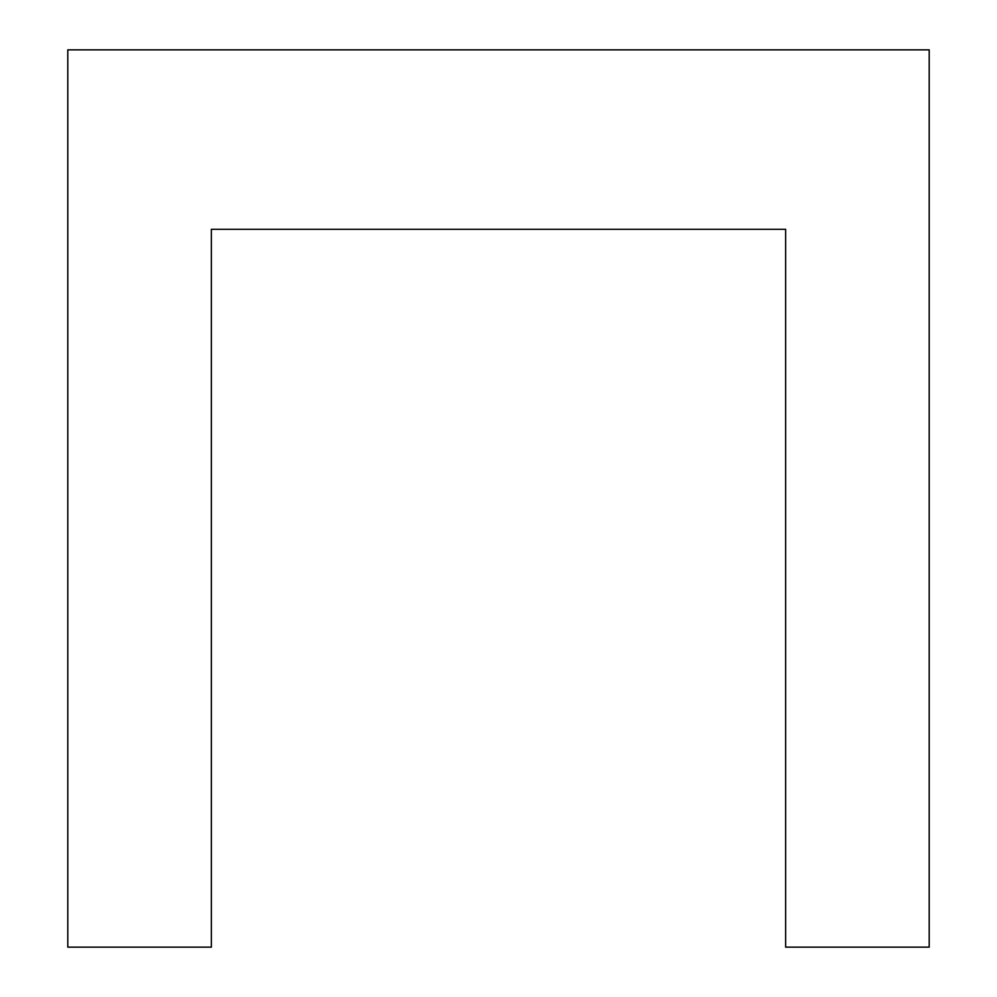 <?xml version="1.0" encoding="UTF-8"?>
<svg xmlns="http://www.w3.org/2000/svg" width="997" height="997" viewBox="0 0 997 997"><rect width="100%" height="100%" fill="white"/><g stroke="black" fill="none" stroke-linecap="round" stroke-linejoin="round"><path stroke-width="1.5" d="M67.796 947.15L211.364 947.15L211.364 229.31L785.636 229.31L785.636 947.15L929.204 947.15L929.204 49.85L67.796 49.85L67.796 947.15"/></g></svg>

